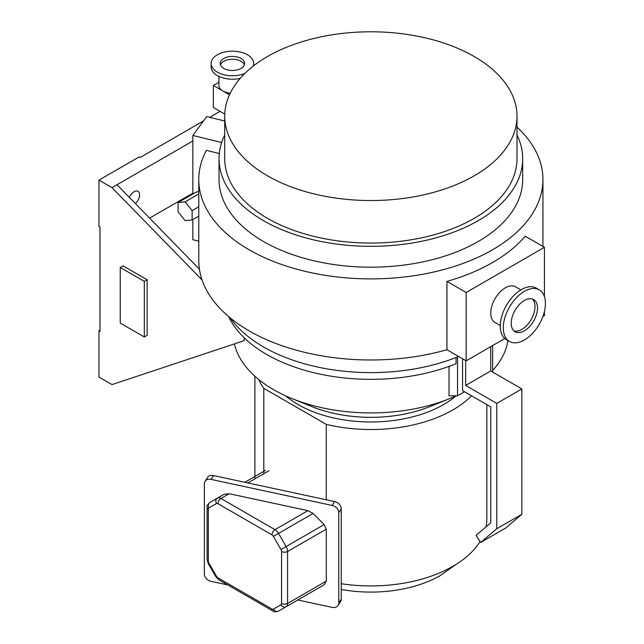 <?xml version="1.0" encoding="UTF-8"?>
<svg xmlns="http://www.w3.org/2000/svg" width="644" height="644" viewBox="0 0 644 644"><rect width="100%" height="100%" fill="white"/><g stroke="black" fill="none" stroke-linecap="round" stroke-linejoin="round"><path stroke-width="0.97" d="M205.05 481.334L207.529 477.502A7.092 5.426 32.8 0 1 213.494 475.554L334.598 501.579A7.092 5.426 32.8 0 1 341.248 508.8L338.776 512.64A7.092 5.426 -147.2 0 0 332.127 505.419L211.015 479.386A7.092 5.426 -147.2 0 0 205.05 481.334A7.092 5.426 -147.2 0 0 204.365 483.749L204.365 574.118A7.092 5.426 -147.2 0 0 211.015 581.339L227.791 584.945M297.769 599.983L332.127 607.364A7.092 5.426 -147.2 0 0 338.084 605.416A7.092 5.426 -147.2 0 0 338.776 603.001L341.248 599.17L341.248 508.8M341.248 599.17A7.092 5.426 32.8 0 1 340.563 601.585L338.084 605.416M338.776 603.001L338.776 512.64M208.326 505.733A7.092 4.097 60 0 1 209.799 502.489L223.983 494.302L229.151 493.715L307.904 510.644L313.073 513.445L324.141 524.602L326.283 529.159L326.283 581.121L324.141 584.76L278.522 611.1A4.258 3.478 -120 0 1 273.386 609.152L280.985 604.764A2.842 1.642 -120 0 0 281.573 603.46L281.573 551.497A2.842 1.642 -120 0 0 280.985 549.517L273.386 536.363A2.842 1.642 -120 0 0 271.969 534.866L217.93 503.664A2.842 1.642 -120 0 0 216.513 503.528L208.914 507.915A2.842 1.642 -120 0 0 208.326 509.211L208.326 561.182A2.842 1.642 -120 0 0 208.914 563.154L216.513 576.316A2.842 1.642 -120 0 0 217.93 577.813L271.969 609.007A2.842 1.642 -120 0 0 273.386 609.152M326.283 529.159L287.586 551.497L287.586 603.46A7.092 4.097 60 0 1 286.121 606.712L324.141 584.76L286.121 606.712A4.258 3.478 -120 0 1 280.985 604.764M244.801 482.284L265.553 470.297M135.361 203.544A7.8 4.508 120 0 0 139.394 196.75A7.8 4.508 120 0 0 137.985 191.316A7.8 4.508 120 0 0 134.089 191.703A7.8 4.508 120 0 0 129.396 197.426M456.443 564.16L439.433 576.098L432.76 579.463A98.54 56.889 180 0 1 341.248 589.461M258.638 379.469A115.968 66.952 0 0 0 263.815 388.332L263.815 473.702M234.424 343.904A137.631 79.462 0 0 0 273.547 389.652A137.631 79.462 0 0 0 292.062 398.612L311.962 406.638A102.871 59.393 0 0 0 429.757 406.638L449.665 398.612A137.631 79.462 0 0 0 456.153 395.827M285.686 395.883A102.871 59.393 0 0 0 298.124 404.577A102.871 59.393 0 0 0 456.033 395.883M292.062 398.612A137.631 79.462 0 0 0 449.665 398.612M492.66 370.469A137.631 79.462 0 0 0 507.939 340.579M457.546 356.921L457.546 395.827L449.029 395.827L449.029 366.396M244.269 337.842L244.269 340.628L112.016 384.589L98.975 377.062L98.975 330.726L99.973 331.298L99.973 227.034L98.975 226.455L98.975 180.119L112.016 187.645L202.079 279.987M220.071 111.364L209.719 117.337M203.52 120.911L140.11 157.53L139.104 156.951L98.975 180.119M147.13 279.746L123.052 265.843L120.243 267.469L120.243 323.079L144.32 336.981L147.13 335.355L147.13 279.746L144.32 281.372L120.243 267.469M464.566 391.777L457.546 395.827M492.66 345.546L492.66 372.079M465.668 360.551L465.668 385.458L496.774 403.418L496.774 528.748L480.722 542.433L476.037 535.365L490.752 522.815L490.752 406.895L462.561 390.618L462.561 358.756M112.016 187.645L117.031 184.756L199.423 269.232M228.588 316.518A147.42 85.113 0 0 0 456.057 363.691L456.057 357.509M263.815 388.332L326.25 424.38A115.968 66.952 0 0 0 471.545 395.802M117.031 184.756L192.838 140.988M149.585 218.131L192.838 193.16M326.25 424.38L326.25 499.784M486.832 404.625L486.832 518.975A115.968 66.952 180 0 1 486.027 526.848M480.086 541.475A115.968 66.952 180 0 1 341.248 583.714M490.752 346.649L490.752 370.976L521.857 388.936L521.857 514.266L505.806 527.951L480.722 542.433M490.752 370.976L465.668 385.458M521.857 388.936L496.774 403.418M521.857 514.266L496.774 528.748M144.32 336.981L144.32 281.372M98.975 330.726L99.973 330.147M241.033 58.475A12.204 7.044 0 0 0 227.743 56.946A12.204 7.044 0 0 0 220.208 63.458A12.204 7.044 0 0 0 223.782 68.441A12.204 7.044 0 0 0 237.081 69.963A12.204 7.044 0 0 0 244.607 63.458A12.204 7.044 0 0 0 241.033 58.475M244.358 64.875A12.204 7.044 0 0 0 241.033 61.317A12.204 7.044 0 0 0 228.902 59.546A12.204 7.044 0 0 0 220.457 64.875M524.361 330.839A18.587 10.731 120 0 0 536.508 314.457A18.587 10.731 120 0 0 533.659 299.565A18.587 10.731 120 0 0 524.361 300.482A18.587 10.731 120 0 0 512.221 316.864A18.587 10.731 120 0 0 515.071 331.757A18.587 10.731 120 0 0 524.361 330.839M513.904 330.887A18.587 10.731 120 0 0 521.857 329.39A18.587 10.731 120 0 0 533.626 314.159A18.587 10.731 120 0 0 532.314 298.985M253.181 66.139A21.284 12.284 0 0 0 253.688 63.458A21.284 12.284 0 0 0 247.457 54.772A21.284 12.284 0 0 0 224.265 52.108A21.284 12.284 0 0 0 211.127 63.458L211.127 66.936A21.284 12.284 0 0 0 217.358 75.622A21.284 12.284 0 0 0 240.204 78.367M211.127 63.458A21.284 12.284 0 0 0 217.358 72.144A21.284 12.284 0 0 0 244.865 73.424M539.261 289.856L536.251 288.118A29.793 17.203 120 0 0 521.35 289.591A29.793 17.203 120 0 0 501.885 315.85A29.793 17.203 120 0 0 506.458 339.726L509.468 341.465A29.793 17.203 120 0 0 524.361 339.992A29.793 17.203 120 0 0 543.826 313.733A29.793 17.203 120 0 0 539.261 289.856A29.793 17.203 120 0 0 524.361 291.329A29.793 17.203 120 0 0 504.896 317.589A29.793 17.203 120 0 0 509.468 341.465M520.867 289.881L515.586 286.838A20.576 11.882 120 0 0 505.299 287.86A20.576 11.882 120 0 0 491.863 305.989A20.576 11.882 120 0 0 495.019 322.475L500.291 325.518M267.526 175.828A146.14 84.372 0 0 0 426.787 194.118A146.14 84.372 0 0 0 517.003 116.17A146.14 84.372 0 0 0 474.201 56.503A146.14 84.372 0 0 0 314.932 38.213A146.14 84.372 0 0 0 224.716 116.17A146.14 84.372 0 0 0 267.526 175.828M224.716 116.17L224.716 158.682A146.14 84.372 0 0 0 267.526 218.348A146.14 84.372 0 0 0 426.787 236.638A146.14 84.372 0 0 0 517.003 158.682L517.003 116.17M218.928 76.443L218.928 85.467A13.476 7.784 0 0 0 222.88 90.973A13.476 7.784 0 0 0 230.262 93.155M458.625 356.486A151.815 87.648 180 0 1 263.509 346.939A151.815 87.648 180 0 1 230.077 317.758M224.716 134.942A151.815 87.648 0 0 0 219.041 158.682A151.815 87.648 0 0 0 263.509 220.667A151.815 87.648 0 0 0 428.96 239.665A151.815 87.648 0 0 0 522.678 158.682A151.815 87.648 0 0 0 517.003 134.942M219.041 158.682L219.041 179.539A151.815 87.648 0 0 0 263.509 241.516A151.815 87.648 0 0 0 428.96 260.514A151.815 87.648 0 0 0 522.678 179.539L522.678 158.682M219.306 153.522L206.37 150.35A172.085 99.353 0 0 0 198.779 179.539A172.085 99.353 0 0 0 249.18 249.792A172.085 99.353 0 0 0 436.713 271.325A172.085 99.353 0 0 0 542.94 179.539A172.085 99.353 0 0 0 517.003 127.085M198.779 179.539L198.779 260.635A172.085 99.353 0 0 0 249.18 330.887A172.085 99.353 0 0 0 446.952 349.74L466.176 360.841L504.807 338.535M446.952 281.396L466.176 292.489L544.43 247.312L525.206 236.211A172.085 99.353 0 0 1 446.952 281.396L446.952 349.74M198.779 191.518L196.05 192.145L178.074 202.522L178.074 211.884L185.094 220.618L192.113 219.998L198.779 216.151M224.716 121.016L206.7 116.596L192.838 135.449L221.649 142.509M192.838 135.449L192.838 193.997M192.838 219.58L192.838 239.713L198.779 241.17M542.892 316.55L544.43 315.657L544.43 311.495M224.764 114.077L213.349 107.484L213.349 85.467L218.928 82.247M213.349 85.467L229.489 94.789M544.43 247.312L544.43 296.659M466.176 292.489L466.176 360.841M192.113 219.998L192.113 210.628L198.779 206.78M192.113 210.628L185.094 201.894L198.779 193.989M185.094 201.894L178.074 202.522M269.103 470.651L247.827 482.928M332.127 505.419L334.598 501.579M213.494 475.554L211.015 479.386M208.914 507.915A4.258 3.478 -120 0 1 209.799 502.489L217.398 498.102A7.092 4.097 60 0 1 220.94 498.456L274.98 529.65L307.904 510.644M229.151 493.715L220.94 498.456A4.258 2.455 -60 0 0 217.93 503.664M313.073 513.445L278.522 533.393L286.121 546.555L324.141 524.602M281.573 603.46A4.258 2.455 180 0 0 287.586 603.46L326.283 581.121M271.969 534.866A4.258 2.455 -60 0 1 274.98 529.65A7.092 4.097 60 0 1 278.522 533.393L273.386 536.363M280.985 549.517L286.121 546.555A7.092 4.097 60 0 1 287.586 551.497A4.258 2.455 180 0 1 281.573 551.497M216.513 503.528A4.258 3.478 -120 0 1 217.398 498.102L209.799 502.489C207.432 504.751 206.523 506.409 207.086 507.472A4.258 2.455 180 0 0 208.326 509.211M208.326 561.182A4.258 2.455 180 0 1 207.086 559.443L207.086 507.472M208.914 563.154L208.237 563.548L207.086 559.443M278.522 611.1C276.091 612.058 274.199 612.009 272.847 610.955A4.258 2.455 -60 0 1 271.969 609.007M216.513 576.316L215.837 576.702L208.237 563.548M272.847 610.955L218.815 579.761A4.258 2.455 -60 0 1 217.93 577.813M215.837 576.702L218.815 579.761M254.895 376.257L254.895 478.854M253.688 65.744L253.688 63.458M542.94 179.539L542.94 246.451"/></g></svg>
